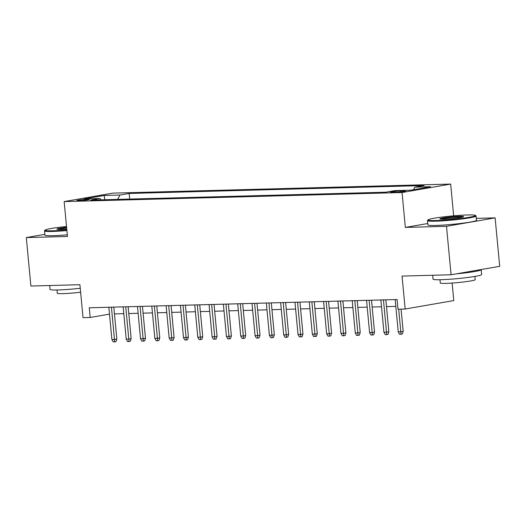 <?xml version="1.0" encoding="UTF-8"?>
<svg xmlns="http://www.w3.org/2000/svg" width="526" height="526" viewBox="0 0 526 526"><rect width="100%" height="100%" fill="white"/><g stroke="black" fill="none" stroke-linecap="round" stroke-linejoin="round"><path stroke-width="0.79" d="M78.9 200.708A6.246 0.454 -5.4 0 0 85.626 200.156A6.246 0.454 -5.4 0 0 89.328 199.387A6.246 0.454 -5.4 0 0 87.309 199.242A6.246 0.454 -5.4 0 0 80.583 199.795A6.246 0.454 -5.4 0 0 76.888 200.564A6.246 0.454 -5.4 0 0 78.9 200.708M450.664 184.08L112.781 193.134L64.165 201.583L402.042 192.529L450.664 184.08L453.662 215.831M427.783 223.517L405.342 227.416L446.502 226.311L495.117 217.863L476.306 218.362M495.117 217.863L499.7 266.314L451.084 274.763L402.048 276.078L405.165 309.025L453.78 300.576L452.123 283.054M44.855 234.346L26.3 237.574L30.883 286.026L79.913 284.711L83.029 317.658L90.189 317.467L109.493 314.107M446.502 226.311L451.084 274.763M405.165 309.025L398.004 309.216L397.091 299.524L89.275 307.776L90.189 317.467M403.731 190.787L400.582 190.866A6.049 0.441 -5.4 0 0 394.059 191.405A6.049 0.441 -5.4 0 0 390.483 192.148A6.049 0.441 -5.4 0 0 392.435 192.286L395.585 192.2A6.049 0.441 -5.4 0 0 402.101 191.668A6.049 0.441 -5.4 0 0 405.678 190.925A6.049 0.441 -5.4 0 0 403.731 190.787L403.79 191.425M101.117 199.841L99.96 198.519L90.761 200.117L385.696 192.214L394.888 190.616L410.642 190.195L430.61 186.723L414.863 187.144L424.061 185.546L129.133 193.45L119.935 195.047L117.666 199.4M99.96 198.519L84.213 198.94L104.187 195.468L119.935 195.047M405.342 227.416L402.042 192.529M26.3 237.574L67.459 236.47L64.165 201.583M114.464 313.917L123.807 313.667M128.778 313.535L138.121 313.286M143.098 313.148L152.441 312.898M157.412 312.766L166.755 312.516M171.732 312.385L181.075 312.135M186.046 311.997L195.389 311.747M200.367 311.616L209.71 311.366M214.68 311.234L224.023 310.984M229.001 310.846L238.344 310.596M243.314 310.465L252.658 310.215M257.635 310.084L266.978 309.834M271.949 309.696L281.292 309.446M286.269 309.314L295.612 309.064M300.583 308.933L309.926 308.677M314.903 308.545L324.246 308.295M329.217 308.164L338.56 307.914M343.537 307.776L352.88 307.526M357.851 307.394L367.194 307.145M372.171 307.013L381.514 306.763M386.485 306.625L395.828 306.375M413.535 189.689L414.863 187.144M129.666 199.078L129.133 193.45M104.187 195.468L104.786 199.742M398.682 309.203L400.812 331.768L403.179 331.354L402.318 333.984L401.003 334.207L400.812 331.768L398.235 331.834L395.184 299.577M403.179 331.354L401.075 309.137M401.003 334.207L399.569 334.247L398.235 331.834M435.712 220.525A23.815 1.729 -5.4 0 0 462.137 218.323A23.815 1.729 -5.4 0 0 475.373 215.377A23.815 1.729 -5.4 0 0 467.772 214.956A23.815 1.729 -5.4 0 0 442.925 216.955A23.815 1.729 -5.4 0 0 428.085 219.848A23.815 1.729 -5.4 0 0 435.712 220.525M475.373 215.377L476.01 215.903A24.4 1.769 174.6 0 1 476.089 216.028A24.4 1.769 174.6 0 1 461.65 219.02A24.4 1.769 174.6 0 1 435.37 221.176A24.4 1.769 174.6 0 1 427.507 220.618A24.4 1.769 174.6 0 1 427.559 220.486L428.085 219.848M443.727 219.132A11.907 0.861 174.6 0 1 439.927 218.921A11.907 0.861 174.6 0 1 446.541 217.448A11.907 0.861 174.6 0 1 459.757 216.344A11.907 0.861 174.6 0 1 463.57 216.686A11.907 0.861 174.6 0 1 456.154 218.132A11.907 0.861 174.6 0 1 443.727 219.132M462.591 217.067A11.322 0.822 -5.4 0 0 459.415 216.995A11.322 0.822 -5.4 0 0 440.959 219.112M481.04 269.555A24.4 1.769 174.6 0 1 481.158 269.713L481.619 274.552A24.4 1.769 174.6 0 1 467.18 277.55A24.4 1.769 174.6 0 1 440.906 279.707A24.4 1.769 174.6 0 1 433.036 279.148L432.674 275.256M481.158 269.713A24.4 1.769 174.6 0 1 456.529 273.816M474.932 276.42L475.241 279.654A17.568 1.276 174.6 0 1 464.846 281.811A17.568 1.276 174.6 0 1 445.923 283.363A17.568 1.276 174.6 0 1 440.262 282.962L439.953 279.727M476.089 216.028L476.49 220.289A24.4 1.769 174.6 0 1 462.052 223.287A24.4 1.769 174.6 0 1 435.778 225.444A24.4 1.769 174.6 0 1 427.908 224.878L427.507 220.618M66.519 226.482A23.815 1.729 -5.4 0 0 45.104 230.112A23.815 1.729 -5.4 0 0 52.731 230.789A23.815 1.729 -5.4 0 0 66.841 229.915M66.901 230.539A24.4 1.769 174.6 0 1 52.39 231.44A24.4 1.769 174.6 0 1 44.526 230.881A24.4 1.769 174.6 0 1 44.578 230.743L45.104 230.112M66.763 229.047A11.907 0.861 174.6 0 1 60.746 229.395A11.907 0.861 174.6 0 1 56.946 229.185A11.907 0.861 174.6 0 1 66.598 227.35M66.657 227.975A11.322 0.822 -5.4 0 0 57.978 229.375M80.254 288.287A24.4 1.769 174.6 0 1 57.926 289.971A24.4 1.769 174.6 0 1 50.062 289.412L49.694 285.519M80.629 292.226A17.568 1.276 174.6 0 1 62.942 293.626A17.568 1.276 174.6 0 1 57.281 293.225L56.979 289.99M67.302 234.8A24.4 1.769 174.6 0 1 52.797 235.701A24.4 1.769 174.6 0 1 44.927 235.142L44.526 230.881M383.447 299.892L386.498 332.149L388.859 331.742L387.997 334.365L386.689 334.595L386.498 332.149L383.921 332.222L380.87 299.965M388.859 331.742L385.847 299.827M386.689 334.595L385.256 334.635L383.921 332.222M369.127 300.274L372.178 332.537L374.545 332.123L373.684 334.746L372.369 334.977L372.178 332.537L369.6 332.603L366.55 300.346M374.545 332.123L371.527 300.214M372.369 334.977L370.935 335.016L369.6 332.603M354.813 300.662L357.864 332.919L360.225 332.504L359.37 335.134L358.055 335.364L357.864 332.919L355.287 332.984L352.236 300.727M360.225 332.504L357.213 300.596M358.055 335.364L356.621 335.397L355.287 332.984M340.493 301.043L343.544 333.3L345.911 332.892L345.049 335.516L343.734 335.746L343.544 333.3L340.966 333.372L337.916 301.115M345.911 332.892L342.893 300.977M343.734 335.746L342.301 335.785L340.966 333.372M326.179 301.424L329.23 333.688L331.59 333.274L330.736 335.897L329.421 336.127L329.23 333.688L326.653 333.754L323.602 301.497M331.59 333.274L328.579 301.365M329.421 336.127L327.987 336.167L326.653 333.754M311.859 301.812L314.91 334.069L317.277 333.655L316.415 336.285L315.1 336.515L314.91 334.069L312.332 334.135L309.281 301.878M317.277 333.655L314.259 301.746M315.1 336.515L313.667 336.548L312.332 334.135M297.545 302.194L300.596 334.451L302.956 334.043L302.102 336.666L300.787 336.896L300.596 334.451L298.018 334.523L294.968 302.266M302.956 334.043L299.945 302.128M300.787 336.896L299.353 336.936L298.018 334.523M283.225 302.575L286.275 334.838L288.642 334.424L287.781 337.054L286.466 337.278L286.275 334.838L283.698 334.904L280.647 302.647M288.642 334.424L285.625 302.516M286.466 337.278L285.033 337.317L283.698 334.904M268.911 302.963L271.962 335.22L274.322 334.806L273.467 337.436L272.152 337.666L271.962 335.22L269.384 335.286L266.334 303.029M274.322 334.806L271.311 302.897M272.152 337.666L270.719 337.699L269.384 335.286M254.591 303.344L257.641 335.601L260.008 335.193L259.147 337.817L257.832 338.047L257.641 335.601L255.064 335.673L252.013 303.417M260.008 335.193L256.99 303.278M257.832 338.047L256.399 338.087L255.064 335.673M240.277 303.732L243.328 335.989L245.688 335.575L244.833 338.205L243.518 338.428L243.328 335.989L240.75 336.055L237.699 303.798M245.688 335.575L242.677 303.666M243.518 338.428L242.085 338.468L240.75 336.055M225.956 304.113L229.007 336.37L231.374 335.963L230.513 338.586L229.198 338.816L229.007 336.37L226.43 336.443L223.379 304.179M231.374 335.963L228.356 304.048M229.198 338.816L227.771 338.856L226.43 336.443M211.643 304.495L214.693 336.752L217.054 336.344L216.199 338.968L214.884 339.198L214.693 336.752L212.116 336.824L209.065 304.567M217.054 336.344L214.043 304.429M214.884 339.198L213.451 339.237L212.116 336.824M197.322 304.883L200.373 337.14L202.74 336.725L201.879 339.355L200.564 339.579L200.373 337.14L197.796 337.205L194.751 304.948M202.74 336.725L199.722 304.817M200.564 339.579L199.137 339.618L197.796 337.205M183.009 305.264L186.059 337.521L188.42 337.113L187.565 339.737L186.25 339.967L186.059 337.521L183.482 337.593L180.431 305.33M188.42 337.113L185.408 305.198M186.25 339.967L184.817 340.006L183.482 337.593M168.688 305.645L171.739 337.902L174.106 337.495L173.245 340.118L171.93 340.348L171.739 337.902L169.162 337.975L166.117 305.718M174.106 337.495L171.088 305.586M171.93 340.348L170.503 340.388L169.162 337.975M154.374 306.033L157.425 338.29L159.786 337.876L158.931 340.506L157.616 340.73L157.425 338.29L154.848 338.356L151.797 306.099M159.786 337.876L156.774 305.968M157.616 340.73L156.183 340.769L154.848 338.356M140.061 306.415L143.105 338.672L145.472 338.264L144.611 340.887L143.296 341.118L143.105 338.672L140.527 338.744L137.483 306.48M145.472 338.264L142.454 306.349M143.296 341.118L141.869 341.157L140.527 338.744M125.74 306.796L128.791 339.053L131.158 338.645L130.297 341.269L128.982 341.499L128.791 339.053L126.214 339.125L123.163 306.868M131.158 338.645L128.14 306.737M128.982 341.499L127.548 341.538L126.214 339.125M111.427 307.184L114.471 339.441L116.838 339.027L115.976 341.657L114.661 341.88L114.471 339.441L111.893 339.507L108.849 307.25M116.838 339.027L113.82 307.118M114.661 341.88L113.235 341.92L111.893 339.507M400.667 191.832L400.582 190.866"/></g></svg>
